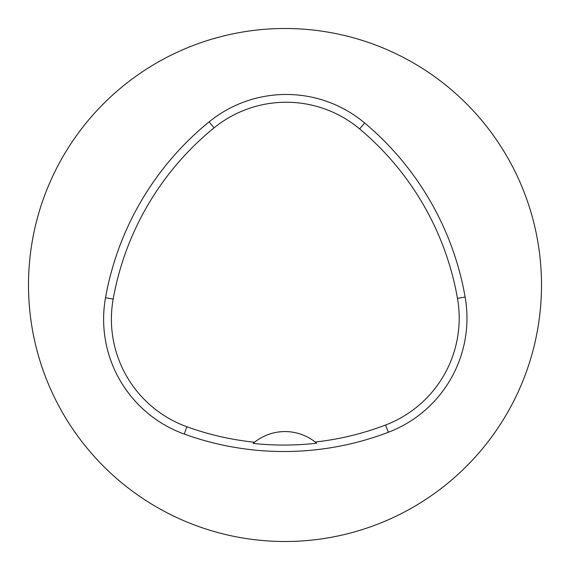 <?xml version="1.0" encoding="UTF-8"?>
<svg xmlns="http://www.w3.org/2000/svg" width="570" height="570" viewBox="0 0 570 570"><rect width="100%" height="100%" fill="white"/><g stroke="black" fill="none" stroke-linecap="round" stroke-linejoin="round"><path stroke-width="0.85" d="M28.5 285A256.5 256.5 0 0 1 413.25 62.864A256.5 256.5 0 0 1 413.25 507.136A256.5 256.5 0 0 1 28.5 285M105.521 297.718A293.144 293.144 0 0 1 209.133 121.852A122.144 122.144 0 0 1 364.636 122.978A293.144 293.144 0 0 1 465.134 297.048A122.144 122.144 0 0 1 388.355 432.274A293.144 293.144 0 0 1 184.245 434.069A122.144 122.144 0 0 1 105.521 297.718L113.181 299.086A285.37 285.37 0 0 1 214.042 127.879A114.371 114.371 0 0 1 359.642 128.934A285.37 285.37 0 0 1 457.475 298.388A114.371 114.371 0 0 1 385.591 425.013A285.37 285.37 0 0 1 315.203 442.028L316.635 443.196A286.689 286.689 0 0 1 253.109 443.41L254.534 442.234A285.37 285.37 0 0 1 186.889 426.759A114.371 114.371 0 0 1 113.181 299.086M253.109 443.41A48.856 48.856 0 0 1 315.203 442.028M214.042 127.879L209.133 121.852M359.642 128.934L364.636 122.978M457.475 298.388L465.134 297.048M385.591 425.013L388.355 432.274M186.889 426.759L184.245 434.069"/></g></svg>
